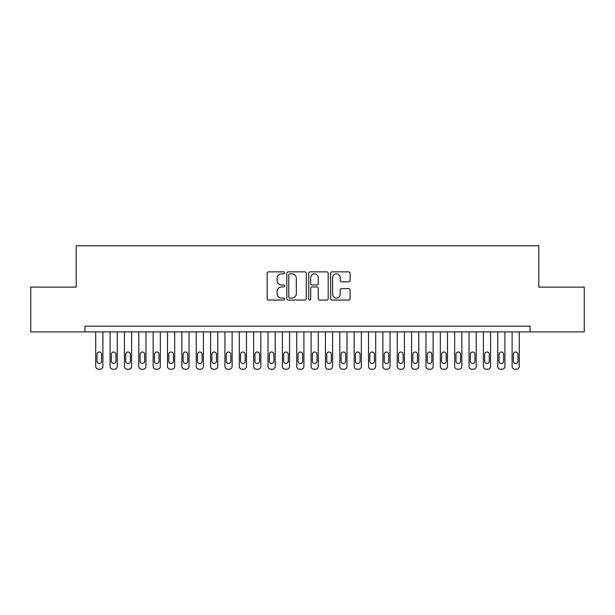 <?xml version="1.0" encoding="UTF-8"?>
<svg xmlns="http://www.w3.org/2000/svg" width="615" height="615" viewBox="0 0 615 615"><rect width="100%" height="100%" fill="white"/><g stroke="black" fill="none" stroke-linecap="round" stroke-linejoin="round"><path stroke-width="0.92" d="M284.53 272.852A0.984 0.984 0 0 0 283.538 271.868L268.571 271.868A1.407 1.407 0 0 0 267.156 273.275L267.156 298.644A1.407 1.407 0 0 0 268.571 300.059L283.538 300.059A0.984 0.984 0 0 0 284.53 299.067A0.984 0.984 0 0 0 283.538 298.083L281.601 298.083A4.513 4.513 0 0 1 277.096 293.57L277.096 291.456A4.513 4.513 0 0 1 281.601 286.951L283.538 286.951A0.984 0.984 0 0 0 284.53 285.96A0.984 0.984 0 0 0 283.538 284.976L281.601 284.976A4.513 4.513 0 0 1 277.096 280.463L277.096 278.349A4.513 4.513 0 0 1 281.601 273.844L283.538 273.844A0.984 0.984 0 0 0 284.53 272.852M348.69 281.808A1.407 1.407 0 0 0 350.096 280.394L350.096 273.275A1.407 1.407 0 0 0 348.69 271.868L332.054 271.868A1.407 1.407 0 0 0 330.647 273.275L330.647 298.644A1.407 1.407 0 0 0 332.054 300.059L348.69 300.059A1.407 1.407 0 0 0 350.096 298.644L350.096 290.049A1.407 1.407 0 0 0 348.69 288.643L341.571 288.643A1.407 1.407 0 0 0 340.164 290.049L340.164 294.316A3.767 3.767 0 0 1 336.39 298.083A3.767 3.767 0 0 1 332.623 294.316L332.623 277.611A3.767 3.767 0 0 1 336.39 273.844A3.767 3.767 0 0 1 340.164 277.611L340.164 280.394A1.407 1.407 0 0 0 341.571 281.808L348.69 281.808M530.045 331.908L530.045 326.165L84.955 326.165L84.955 331.908L584.25 331.908L584.25 287.113L538.809 287.113L538.809 245.762L76.191 245.762L76.191 287.113L30.75 287.113L30.75 331.908L84.955 331.908M306.27 273.275A1.407 1.407 0 0 0 304.856 271.868L288.227 271.868A1.407 1.407 0 0 0 286.821 273.275L286.821 298.644A1.407 1.407 0 0 0 288.227 300.059L304.856 300.059A1.407 1.407 0 0 0 306.27 298.644L306.27 273.275M310.144 271.868L326.773 271.868A1.407 1.407 0 0 1 328.179 273.275L328.179 298.644A1.407 1.407 0 0 1 326.773 300.059L319.654 300.059A1.407 1.407 0 0 1 318.247 298.644L318.247 288.358A1.407 1.407 0 0 0 316.84 286.951L312.113 286.951A1.407 1.407 0 0 0 310.706 288.358L310.706 299.067A0.984 0.984 0 0 1 309.722 300.059A0.984 0.984 0 0 1 308.73 299.067L308.73 273.275A1.407 1.407 0 0 1 310.144 271.868M289.78 273.844A0.984 0.984 0 0 0 288.789 274.828L288.789 297.099A0.984 0.984 0 0 0 289.78 298.083L291.818 298.083A4.513 4.513 0 0 0 296.33 293.57L296.33 278.349A4.513 4.513 0 0 0 291.818 273.844L289.78 273.844M318.247 277.68A3.767 3.767 0 0 0 314.473 273.913A3.767 3.767 0 0 0 310.706 277.68L310.706 283.569A1.407 1.407 0 0 0 312.113 284.976L316.84 284.976A1.407 1.407 0 0 0 318.247 283.569L318.247 277.68M102.897 331.908L102.897 366.371A2.875 2.875 0 0 1 100.03 369.238L98.592 369.238A2.875 2.875 0 0 1 95.717 366.371L95.717 331.908M101.606 361.197L101.606 354.309A2.299 2.299 0 0 0 99.307 352.011A2.299 2.299 0 0 0 97.009 354.309L97.009 361.197A2.299 2.299 0 0 0 99.307 363.496A2.299 2.299 0 0 0 101.606 361.197M117.257 331.908L117.257 366.371A2.875 2.875 0 0 1 114.382 369.238L112.952 369.238A2.875 2.875 0 0 1 110.077 366.371L110.077 331.908M115.966 361.197L115.966 354.309A2.299 2.299 0 0 0 113.667 352.011A2.299 2.299 0 0 0 111.369 354.309L111.369 361.197A2.299 2.299 0 0 0 113.667 363.496A2.299 2.299 0 0 0 115.966 361.197M131.618 331.908L131.618 366.371A2.875 2.875 0 0 1 128.743 369.238L127.305 369.238A2.875 2.875 0 0 1 124.438 366.371L124.438 331.908M130.326 361.197L130.326 354.309A2.299 2.299 0 0 0 128.028 352.011A2.299 2.299 0 0 0 125.729 354.309L125.729 361.197A2.299 2.299 0 0 0 128.028 363.496A2.299 2.299 0 0 0 130.326 361.197M145.97 331.908L145.97 366.371A2.875 2.875 0 0 1 143.103 369.238L141.665 369.238A2.875 2.875 0 0 1 138.79 366.371L138.79 331.908M144.679 361.197L144.679 354.309A2.299 2.299 0 0 0 142.38 352.011A2.299 2.299 0 0 0 140.089 354.309L140.089 361.197A2.299 2.299 0 0 0 142.38 363.496A2.299 2.299 0 0 0 144.679 361.197M160.331 331.908L160.331 366.371A2.875 2.875 0 0 1 157.455 369.238L156.026 369.238A2.875 2.875 0 0 1 153.15 366.371L153.15 331.908M159.039 361.197L159.039 354.309A2.299 2.299 0 0 0 156.74 352.011A2.299 2.299 0 0 0 154.442 354.309L154.442 361.197A2.299 2.299 0 0 0 156.74 363.496A2.299 2.299 0 0 0 159.039 361.197M174.691 331.908L174.691 366.371A2.875 2.875 0 0 1 171.816 369.238L170.378 369.238A2.875 2.875 0 0 1 167.511 366.371L167.511 331.908M173.399 361.197L173.399 354.309A2.299 2.299 0 0 0 171.101 352.011A2.299 2.299 0 0 0 168.802 354.309L168.802 361.197A2.299 2.299 0 0 0 171.101 363.496A2.299 2.299 0 0 0 173.399 361.197M189.043 331.908L189.043 366.371A2.875 2.875 0 0 1 186.176 369.238L184.738 369.238A2.875 2.875 0 0 1 181.871 366.371L181.871 331.908M187.752 361.197L187.752 354.309A2.299 2.299 0 0 0 185.461 352.011A2.299 2.299 0 0 0 183.162 354.309L183.162 361.197A2.299 2.299 0 0 0 185.461 363.496A2.299 2.299 0 0 0 187.752 361.197M203.404 331.908L203.404 366.371A2.875 2.875 0 0 1 200.536 369.238L199.099 369.238A2.875 2.875 0 0 1 196.223 366.371L196.223 331.908M202.112 361.197L202.112 354.309A2.299 2.299 0 0 0 199.814 352.011A2.299 2.299 0 0 0 197.515 354.309L197.515 361.197A2.299 2.299 0 0 0 199.814 363.496A2.299 2.299 0 0 0 202.112 361.197M217.764 331.908L217.764 366.371A2.875 2.875 0 0 1 214.889 369.238L213.459 369.238A2.875 2.875 0 0 1 210.584 366.371L210.584 331.908M216.472 361.197L216.472 354.309A2.299 2.299 0 0 0 214.174 352.011A2.299 2.299 0 0 0 211.875 354.309L211.875 361.197A2.299 2.299 0 0 0 214.174 363.496A2.299 2.299 0 0 0 216.472 361.197M232.124 331.908L232.124 366.371A2.875 2.875 0 0 1 229.249 369.238L227.811 369.238A2.875 2.875 0 0 1 224.944 366.371L224.944 331.908M230.825 361.197L230.825 354.309A2.299 2.299 0 0 0 228.534 352.011A2.299 2.299 0 0 0 226.235 354.309L226.235 361.197A2.299 2.299 0 0 0 228.534 363.496A2.299 2.299 0 0 0 230.825 361.197M246.477 331.908L246.477 366.371A2.875 2.875 0 0 1 243.609 369.238L242.172 369.238A2.875 2.875 0 0 1 239.296 366.371L239.296 331.908M245.185 361.197L245.185 354.309A2.299 2.299 0 0 0 242.887 352.011A2.299 2.299 0 0 0 240.588 354.309L240.588 361.197A2.299 2.299 0 0 0 242.887 363.496A2.299 2.299 0 0 0 245.185 361.197M260.837 331.908L260.837 366.371A2.875 2.875 0 0 1 257.962 369.238L256.532 369.238A2.875 2.875 0 0 1 253.657 366.371L253.657 331.908M259.545 361.197L259.545 354.309A2.299 2.299 0 0 0 257.247 352.011A2.299 2.299 0 0 0 254.948 354.309L254.948 361.197A2.299 2.299 0 0 0 257.247 363.496A2.299 2.299 0 0 0 259.545 361.197M275.197 331.908L275.197 366.371A2.875 2.875 0 0 1 272.322 369.238L270.884 369.238A2.875 2.875 0 0 1 268.017 366.371L268.017 331.908M273.906 361.197L273.906 354.309A2.299 2.299 0 0 0 271.607 352.011A2.299 2.299 0 0 0 269.309 354.309L269.309 361.197A2.299 2.299 0 0 0 271.607 363.496A2.299 2.299 0 0 0 273.906 361.197M289.55 331.908L289.55 366.371A2.875 2.875 0 0 1 286.682 369.238L285.245 369.238A2.875 2.875 0 0 1 282.377 366.371L282.377 331.908M288.258 361.197L288.258 354.309A2.299 2.299 0 0 0 285.96 352.011A2.299 2.299 0 0 0 283.669 354.309L283.669 361.197A2.299 2.299 0 0 0 285.96 363.496A2.299 2.299 0 0 0 288.258 361.197M303.91 331.908L303.91 366.371A2.875 2.875 0 0 1 301.043 369.238L299.605 369.238A2.875 2.875 0 0 1 296.73 366.371L296.73 331.908M302.618 361.197L302.618 354.309A2.299 2.299 0 0 0 300.32 352.011A2.299 2.299 0 0 0 298.021 354.309L298.021 361.197A2.299 2.299 0 0 0 300.32 363.496A2.299 2.299 0 0 0 302.618 361.197M318.27 331.908L318.27 366.371A2.875 2.875 0 0 1 315.395 369.238L313.957 369.238A2.875 2.875 0 0 1 311.09 366.371L311.09 331.908M316.979 361.197L316.979 354.309A2.299 2.299 0 0 0 314.68 352.011A2.299 2.299 0 0 0 312.382 354.309L312.382 361.197A2.299 2.299 0 0 0 314.68 363.496A2.299 2.299 0 0 0 316.979 361.197M332.623 331.908L332.623 366.371A2.875 2.875 0 0 1 329.755 369.238L328.318 369.238A2.875 2.875 0 0 1 325.45 366.371L325.45 331.908M331.331 361.197L331.331 354.309A2.299 2.299 0 0 0 329.04 352.011A2.299 2.299 0 0 0 326.742 354.309L326.742 361.197A2.299 2.299 0 0 0 329.04 363.496A2.299 2.299 0 0 0 331.331 361.197M346.983 331.908L346.983 366.371A2.875 2.875 0 0 1 344.116 369.238L342.678 369.238A2.875 2.875 0 0 1 339.803 366.371L339.803 331.908M345.692 361.197L345.692 354.309A2.299 2.299 0 0 0 343.393 352.011A2.299 2.299 0 0 0 341.094 354.309L341.094 361.197A2.299 2.299 0 0 0 343.393 363.496A2.299 2.299 0 0 0 345.692 361.197M361.343 331.908L361.343 366.371A2.875 2.875 0 0 1 358.468 369.238L357.038 369.238A2.875 2.875 0 0 1 354.163 366.371L354.163 331.908M360.052 361.197L360.052 354.309A2.299 2.299 0 0 0 357.753 352.011A2.299 2.299 0 0 0 355.455 354.309L355.455 361.197A2.299 2.299 0 0 0 357.753 363.496A2.299 2.299 0 0 0 360.052 361.197M375.704 331.908L375.704 366.371A2.875 2.875 0 0 1 372.828 369.238L371.391 369.238A2.875 2.875 0 0 1 368.523 366.371L368.523 331.908M374.412 361.197L374.412 354.309A2.299 2.299 0 0 0 372.113 352.011A2.299 2.299 0 0 0 369.815 354.309L369.815 361.197A2.299 2.299 0 0 0 372.113 363.496A2.299 2.299 0 0 0 374.412 361.197M390.056 331.908L390.056 366.371A2.875 2.875 0 0 1 387.189 369.238L385.751 369.238A2.875 2.875 0 0 1 382.876 366.371L382.876 331.908M388.765 361.197L388.765 354.309A2.299 2.299 0 0 0 386.466 352.011A2.299 2.299 0 0 0 384.175 354.309L384.175 361.197A2.299 2.299 0 0 0 386.466 363.496A2.299 2.299 0 0 0 388.765 361.197M404.416 331.908L404.416 366.371A2.875 2.875 0 0 1 401.541 369.238L400.111 369.238A2.875 2.875 0 0 1 397.236 366.371L397.236 331.908M403.125 361.197L403.125 354.309A2.299 2.299 0 0 0 400.826 352.011A2.299 2.299 0 0 0 398.528 354.309L398.528 361.197A2.299 2.299 0 0 0 400.826 363.496A2.299 2.299 0 0 0 403.125 361.197M418.777 331.908L418.777 366.371A2.875 2.875 0 0 1 415.901 369.238L414.464 369.238A2.875 2.875 0 0 1 411.596 366.371L411.596 331.908M417.485 361.197L417.485 354.309A2.299 2.299 0 0 0 415.187 352.011A2.299 2.299 0 0 0 412.888 354.309L412.888 361.197A2.299 2.299 0 0 0 415.187 363.496A2.299 2.299 0 0 0 417.485 361.197M433.129 331.908L433.129 366.371A2.875 2.875 0 0 1 430.262 369.238L428.824 369.238A2.875 2.875 0 0 1 425.957 366.371L425.957 331.908M431.838 361.197L431.838 354.309A2.299 2.299 0 0 0 429.539 352.011A2.299 2.299 0 0 0 427.248 354.309L427.248 361.197A2.299 2.299 0 0 0 429.539 363.496A2.299 2.299 0 0 0 431.838 361.197M447.489 331.908L447.489 366.371A2.875 2.875 0 0 1 444.622 369.238L443.184 369.238A2.875 2.875 0 0 1 440.309 366.371L440.309 331.908M446.198 361.197L446.198 354.309A2.299 2.299 0 0 0 443.899 352.011A2.299 2.299 0 0 0 441.601 354.309L441.601 361.197A2.299 2.299 0 0 0 443.899 363.496A2.299 2.299 0 0 0 446.198 361.197M461.85 331.908L461.85 366.371A2.875 2.875 0 0 1 458.974 369.238L457.545 369.238A2.875 2.875 0 0 1 454.67 366.371L454.67 331.908M460.558 361.197L460.558 354.309A2.299 2.299 0 0 0 458.26 352.011A2.299 2.299 0 0 0 455.961 354.309L455.961 361.197A2.299 2.299 0 0 0 458.26 363.496A2.299 2.299 0 0 0 460.558 361.197M476.21 331.908L476.21 366.371A2.875 2.875 0 0 1 473.335 369.238L471.897 369.238A2.875 2.875 0 0 1 469.03 366.371L469.03 331.908M474.911 361.197L474.911 354.309A2.299 2.299 0 0 0 472.62 352.011A2.299 2.299 0 0 0 470.321 354.309L470.321 361.197A2.299 2.299 0 0 0 472.62 363.496A2.299 2.299 0 0 0 474.911 361.197M490.562 331.908L490.562 366.371A2.875 2.875 0 0 1 487.695 369.238L486.257 369.238A2.875 2.875 0 0 1 483.382 366.371L483.382 331.908M489.271 361.197L489.271 354.309A2.299 2.299 0 0 0 486.972 352.011A2.299 2.299 0 0 0 484.674 354.309L484.674 361.197A2.299 2.299 0 0 0 486.972 363.496A2.299 2.299 0 0 0 489.271 361.197M504.923 331.908L504.923 366.371A2.875 2.875 0 0 1 502.048 369.238L500.618 369.238A2.875 2.875 0 0 1 497.743 366.371L497.743 331.908M503.631 361.197L503.631 354.309A2.299 2.299 0 0 0 501.333 352.011A2.299 2.299 0 0 0 499.034 354.309L499.034 361.197A2.299 2.299 0 0 0 501.333 363.496A2.299 2.299 0 0 0 503.631 361.197M519.283 331.908L519.283 366.371A2.875 2.875 0 0 1 516.408 369.238L514.97 369.238A2.875 2.875 0 0 1 512.103 366.371L512.103 331.908M517.991 361.197L517.991 354.309A2.299 2.299 0 0 0 515.693 352.011A2.299 2.299 0 0 0 513.394 354.309L513.394 361.197A2.299 2.299 0 0 0 515.693 363.496A2.299 2.299 0 0 0 517.991 361.197"/></g></svg>
